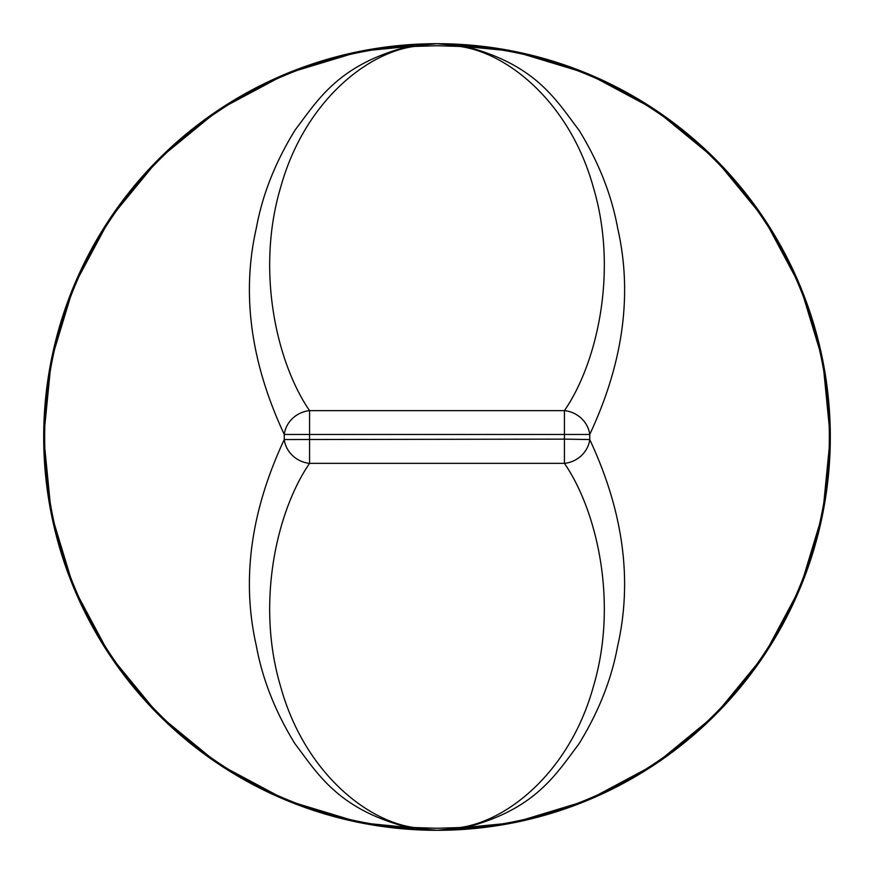 <?xml version="1.0" encoding="UTF-8"?>
<svg xmlns="http://www.w3.org/2000/svg" width="874" height="874" viewBox="0 0 874 874"><rect width="100%" height="100%" fill="white"/><g stroke="black" fill="none" stroke-linecap="round" stroke-linejoin="round"><path stroke-width="1.31" d="M437 43.744L461.33 44.498A26.22 3.889 93.5 0 0 459.702 46.431L437 45.732L414.298 46.431C366.534 52.768 304.13 102.334 280.652 187.331C255.492 271.475 277.145 363.65 309.571 410.638L309.571 434.87A127.44 127.44 0 0 0 309.571 439.13L309.571 463.362C277.145 510.35 255.492 602.525 280.652 686.669C304.13 771.666 366.534 821.232 414.298 827.569A26.22 3.889 93.5 0 1 412.67 829.502A393.256 393.256 0 0 1 43.744 437A393.256 393.256 0 0 1 412.67 44.498L437 43.744M437 830.256L412.67 829.502L412.725 828.585C338.325 810.548 318.114 774.036 294.975 743.774C275.31 711.862 262.418 679.174 256.311 645.733C241.333 580.03 250.652 511.301 284.269 439.546A26.22 23.543 32.7 0 0 309.571 463.362L564.429 463.362L564.429 439.13L589.731 439.546C623.391 511.519 632.678 580.423 617.59 646.268C611.538 679.382 598.614 712.004 578.785 744.135C555.547 774.604 534.997 810.755 461.275 828.585A392.339 392.339 0 0 0 829.339 437A392.339 392.339 0 0 0 461.275 45.415C535.675 63.452 555.886 99.964 579.025 130.226C598.69 162.138 611.582 194.826 617.689 228.267C632.667 293.97 623.348 362.699 589.731 434.454A26.22 23.543 -147.3 0 0 564.429 410.638C596.855 363.65 618.508 271.475 593.348 187.331C569.87 102.334 507.466 52.768 459.702 46.431A26.22 10.422 100.3 0 1 461.275 45.415L461.33 44.498A393.256 393.256 0 0 1 830.256 437A393.256 393.256 0 0 1 461.33 829.502L437 830.256M564.429 434.76L564.429 410.638L309.571 410.638A26.22 23.543 -32.7 0 0 284.269 434.454C250.609 362.481 241.322 293.577 256.41 227.732C262.462 194.618 275.386 161.996 295.215 129.865C318.453 99.396 339.003 63.245 412.725 45.415A392.339 392.339 0 0 0 44.661 437A392.339 392.339 0 0 0 412.725 828.585A26.22 10.422 -79.7 0 0 414.298 827.569L437 828.268L459.702 827.569C507.466 821.232 569.87 771.666 593.348 686.669C618.508 602.525 596.855 510.35 564.429 463.362A26.22 23.543 -32.7 0 0 589.731 439.546A152.753 152.753 0 0 0 589.731 434.454L284.269 434.454A152.753 152.753 0 0 0 284.269 439.546L564.429 439.13A127.44 127.44 0 0 0 564.44 437A127.44 127.44 0 0 0 564.429 434.87L564.429 434.76M459.702 827.569A26.22 10.422 79.7 0 0 461.275 828.585L461.33 829.502A26.22 3.889 86.5 0 1 459.702 827.569M414.298 46.431A26.22 10.422 -100.3 0 0 412.725 45.415L412.67 44.498A26.22 3.889 86.5 0 1 414.298 46.431M437 830.3A393.3 393.3 0 0 0 830.3 437A393.3 393.3 0 0 0 437 43.7A393.3 393.3 0 0 0 43.7 437A393.3 393.3 0 0 0 437 830.3L513.726 822.74L587.514 800.365L655.511 764.018L715.107 715.107L764.018 655.511L800.365 587.514L822.74 513.726L830.3 437L822.74 360.274L800.365 286.486L764.018 218.5L715.107 158.893L655.511 109.982L587.514 73.635L513.726 51.26L437 43.7L360.274 51.26L286.486 73.635L218.489 109.982L158.893 158.893L109.982 218.5L73.635 286.486L51.26 360.274L43.7 437L51.26 513.726L73.635 587.514L109.982 655.511L158.893 715.107L218.489 764.018L286.486 800.365L360.274 822.74L437 830.3"/></g></svg>
